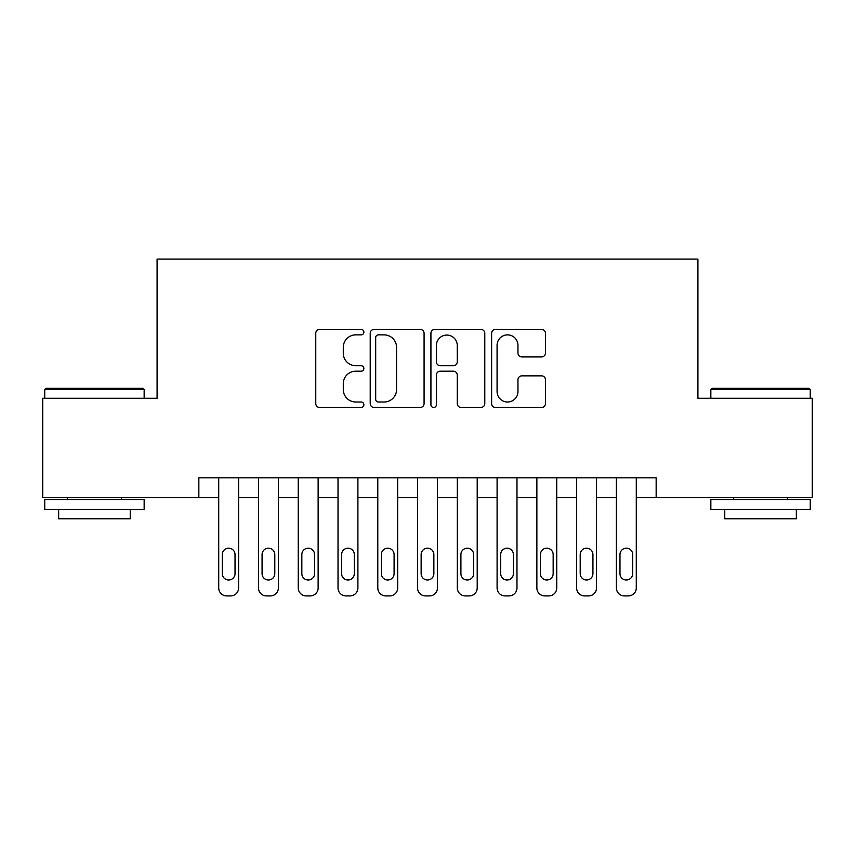 <?xml version="1.0" encoding="UTF-8"?>
<svg xmlns="http://www.w3.org/2000/svg" width="855" height="855" viewBox="0 0 855 855"><rect width="100%" height="100%" fill="white"/><g stroke="black" fill="none" stroke-linecap="round" stroke-linejoin="round"><path stroke-width="1.28" d="M363.877 332.146A2.736 2.736 0 0 0 361.141 329.41L319.663 329.41A3.901 3.901 0 0 0 315.762 333.311L315.762 403.581A3.901 3.901 0 0 0 319.663 407.482L361.141 407.482A2.736 2.736 0 0 0 363.877 404.746A2.736 2.736 0 0 0 361.141 402.01L355.776 402.01A12.494 12.494 0 0 1 343.283 389.527L343.283 383.671A12.494 12.494 0 0 1 355.776 371.177L361.141 371.177A2.736 2.736 0 0 0 363.877 368.441A2.736 2.736 0 0 0 361.141 365.716L355.776 365.716A12.494 12.494 0 0 1 343.283 353.222L343.283 347.365A12.494 12.494 0 0 1 355.776 334.871L361.141 334.871A2.736 2.736 0 0 0 363.877 332.146M541.578 356.93A3.901 3.901 0 0 0 545.479 353.03L545.479 333.311A3.901 3.901 0 0 0 541.578 329.41L495.515 329.41A3.901 3.901 0 0 0 491.614 333.311L491.614 403.581A3.901 3.901 0 0 0 495.515 407.482L541.578 407.482A3.901 3.901 0 0 0 545.479 403.581L545.479 379.77A3.901 3.901 0 0 0 541.578 375.858L521.871 375.858A3.901 3.901 0 0 0 517.959 379.77L517.959 391.569A10.442 10.442 0 0 1 507.517 402.01A10.442 10.442 0 0 1 497.076 391.569L497.076 345.313A10.442 10.442 0 0 1 507.517 334.871A10.442 10.442 0 0 1 517.959 345.313L517.959 353.03A3.901 3.901 0 0 0 521.871 356.93L541.578 356.93M198.841 497.685L42.75 497.685L42.75 398.27L157.085 398.27L157.085 259.086L697.915 259.086L697.915 398.27L812.25 398.27L812.25 497.685L656.159 497.685L656.159 477.806L198.841 477.806L198.841 497.685L218.72 497.685L218.72 587.962A7.952 7.952 0 0 0 226.671 595.914L230.647 595.914A7.952 7.952 0 0 0 238.609 587.962L238.609 497.685L258.488 497.685L258.488 587.962A7.952 7.952 0 0 0 266.439 595.914L270.415 595.914A7.952 7.952 0 0 0 278.377 587.962L278.377 497.685L298.256 497.685L298.256 587.962A7.952 7.952 0 0 0 306.208 595.914L310.183 595.914A7.952 7.952 0 0 0 318.135 587.962L318.135 497.685L338.024 497.685L338.024 587.962A7.952 7.952 0 0 0 345.976 595.914L349.952 595.914A7.952 7.952 0 0 0 357.903 587.962L357.903 497.685L377.792 497.685L377.792 587.962A7.952 7.952 0 0 0 385.744 595.914L389.72 595.914A7.952 7.952 0 0 0 397.671 587.962L397.671 497.685L417.561 497.685L417.561 587.962A7.952 7.952 0 0 0 425.512 595.914L429.488 595.914A7.952 7.952 0 0 0 437.439 587.962L437.439 497.685L457.329 497.685L457.329 587.962A7.952 7.952 0 0 0 465.28 595.914L469.256 595.914A7.952 7.952 0 0 0 477.208 587.962L477.208 497.685L497.097 497.685L497.097 587.962A7.952 7.952 0 0 0 505.049 595.914L509.024 595.914A7.952 7.952 0 0 0 516.976 587.962L516.976 497.685L536.865 497.685L536.865 587.962A7.952 7.952 0 0 0 544.817 595.914L548.792 595.914A7.952 7.952 0 0 0 556.744 587.962L556.744 497.685L576.623 497.685L576.623 587.962A7.952 7.952 0 0 0 584.585 595.914L588.561 595.914A7.952 7.952 0 0 0 596.512 587.962L596.512 497.685L616.391 497.685L616.391 587.962A7.952 7.952 0 0 0 624.353 595.914L628.329 595.914A7.952 7.952 0 0 0 636.28 587.962L636.28 497.685L656.159 497.685M424.08 333.311A3.901 3.901 0 0 0 420.179 329.41L374.116 329.41A3.901 3.901 0 0 0 370.215 333.311L370.215 403.581A3.901 3.901 0 0 0 374.116 407.482L420.179 407.482A3.901 3.901 0 0 0 424.08 403.581L424.08 333.311M434.821 329.41L480.884 329.41A3.901 3.901 0 0 1 484.785 333.311L484.785 403.581A3.901 3.901 0 0 1 480.884 407.482L461.166 407.482A3.901 3.901 0 0 1 457.265 403.581L457.265 375.078A3.901 3.901 0 0 0 453.364 371.177L440.282 371.177A3.901 3.901 0 0 0 436.381 375.078L436.381 404.746A2.736 2.736 0 0 1 433.645 407.482A2.736 2.736 0 0 1 430.92 404.746L430.92 333.311A3.901 3.901 0 0 1 434.821 329.41M378.412 334.871A2.736 2.736 0 0 0 375.687 337.607L375.687 399.285A2.736 2.736 0 0 0 378.412 402.01L384.077 402.01A12.494 12.494 0 0 0 396.57 389.527L396.57 347.365A12.494 12.494 0 0 0 384.077 334.871L378.412 334.871M457.265 345.516A10.442 10.442 0 0 0 446.823 335.075A10.442 10.442 0 0 0 436.381 345.516L436.381 361.815A3.901 3.901 0 0 0 440.282 365.716L453.364 365.716A3.901 3.901 0 0 0 457.265 361.815L457.265 345.516M238.609 477.806L238.609 587.962M218.72 477.806L218.72 587.962M235.029 573.641A6.359 6.359 0 0 1 228.659 580.011A6.359 6.359 0 0 1 222.3 573.641L222.3 554.553A6.359 6.359 0 0 1 228.659 548.194A6.359 6.359 0 0 1 235.029 554.553L235.029 573.641M226.671 595.914L230.647 595.914M45.935 388.33L142.967 388.33L144.153 389.527L44.738 389.527L45.935 388.33M94.445 509.623L44.738 509.623L44.738 499.673L144.153 499.673L144.153 509.623L94.445 509.623M130.238 509.623L130.238 518.771L58.653 518.771L58.653 509.623M712.033 388.33L809.065 388.33L810.262 389.527L710.847 389.527L712.033 388.33M760.555 509.623L710.847 509.623L710.847 499.673L810.262 499.673L810.262 509.623L760.555 509.623M796.347 509.623L796.347 518.771L724.762 518.771L724.762 509.623M278.377 477.806L278.377 587.962M258.488 477.806L258.488 587.962M274.797 573.641A6.359 6.359 0 0 1 268.427 580.011A6.359 6.359 0 0 1 262.068 573.641L262.068 554.553A6.359 6.359 0 0 1 268.427 548.194A6.359 6.359 0 0 1 274.797 554.553L274.797 573.641M266.439 595.914L270.415 595.914M318.135 477.806L318.135 587.962M298.256 477.806L298.256 587.962M314.565 573.641A6.359 6.359 0 0 1 308.195 580.011A6.359 6.359 0 0 1 301.836 573.641L301.836 554.553A6.359 6.359 0 0 1 308.195 548.194A6.359 6.359 0 0 1 314.565 554.553L314.565 573.641M306.208 595.914L310.183 595.914M357.903 477.806L357.903 587.962M338.024 477.806L338.024 587.962M354.323 573.641A6.359 6.359 0 0 1 347.964 580.011A6.359 6.359 0 0 1 341.605 573.641L341.605 554.553A6.359 6.359 0 0 1 347.964 548.194A6.359 6.359 0 0 1 354.323 554.553L354.323 573.641M345.976 595.914L349.952 595.914M397.671 477.806L397.671 587.962M377.792 477.806L377.792 587.962M394.091 573.641A6.359 6.359 0 0 1 387.732 580.011A6.359 6.359 0 0 1 381.373 573.641L381.373 554.553A6.359 6.359 0 0 1 387.732 548.194A6.359 6.359 0 0 1 394.091 554.553L394.091 573.641M385.744 595.914L389.72 595.914M437.439 477.806L437.439 587.962M417.561 477.806L417.561 587.962M433.859 573.641A6.359 6.359 0 0 1 427.5 580.011A6.359 6.359 0 0 1 421.141 573.641L421.141 554.553A6.359 6.359 0 0 1 427.5 548.194A6.359 6.359 0 0 1 433.859 554.553L433.859 573.641M425.512 595.914L429.488 595.914M477.208 477.806L477.208 587.962M457.329 477.806L457.329 587.962M473.627 573.641A6.359 6.359 0 0 1 467.268 580.011A6.359 6.359 0 0 1 460.909 573.641L460.909 554.553A6.359 6.359 0 0 1 467.268 548.194A6.359 6.359 0 0 1 473.627 554.553L473.627 573.641M465.28 595.914L469.256 595.914M516.976 477.806L516.976 587.962M497.097 477.806L497.097 587.962M513.395 573.641A6.359 6.359 0 0 1 507.036 580.011A6.359 6.359 0 0 1 500.677 573.641L500.677 554.553A6.359 6.359 0 0 1 507.036 548.194A6.359 6.359 0 0 1 513.395 554.553L513.395 573.641M505.049 595.914L509.024 595.914M556.744 477.806L556.744 587.962M536.865 477.806L536.865 587.962M553.164 573.641A6.359 6.359 0 0 1 546.805 580.011A6.359 6.359 0 0 1 540.435 573.641L540.435 554.553A6.359 6.359 0 0 1 546.805 548.194A6.359 6.359 0 0 1 553.164 554.553L553.164 573.641M544.817 595.914L548.792 595.914M596.512 477.806L596.512 587.962M576.623 477.806L576.623 587.962M592.932 573.641A6.359 6.359 0 0 1 586.573 580.011A6.359 6.359 0 0 1 580.203 573.641L580.203 554.553A6.359 6.359 0 0 1 586.573 548.194A6.359 6.359 0 0 1 592.932 554.553L592.932 573.641M584.585 595.914L588.561 595.914M636.28 477.806L636.28 587.962M616.391 477.806L616.391 587.962M632.7 573.641A6.359 6.359 0 0 1 626.341 580.011A6.359 6.359 0 0 1 619.971 573.641L619.971 554.553A6.359 6.359 0 0 1 626.341 548.194A6.359 6.359 0 0 1 632.7 554.553L632.7 573.641M624.353 595.914L628.329 595.914M44.738 398.27L44.738 389.527M67.406 499.673L67.406 497.685M121.485 499.673L121.485 497.685M144.153 398.27L144.153 389.527M710.847 398.27L710.847 389.527M733.515 499.673L733.515 497.685M787.594 499.673L787.594 497.685M810.262 398.27L810.262 389.527"/></g></svg>
